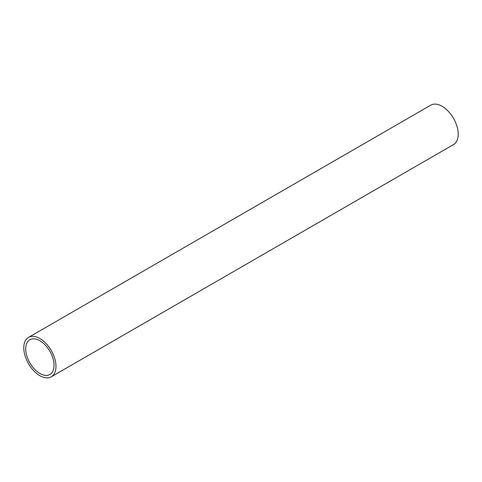 <?xml version="1.0" encoding="UTF-8"?>
<svg xmlns="http://www.w3.org/2000/svg" width="482" height="482" viewBox="0 0 482 482"><rect width="100%" height="100%" fill="white"/><g stroke="black" fill="none" stroke-linecap="round" stroke-linejoin="round"><path stroke-width="0.72" d="M51.255 376.822L453.496 144.588A22.756 13.135 -120 0 0 456.984 126.356A22.756 13.135 -120 0 0 442.121 106.305A22.756 13.135 -120 0 0 430.745 105.178L28.504 337.412A22.756 13.135 60 0 1 39.879 338.539A22.756 13.135 60 0 1 54.743 358.59A22.756 13.135 60 0 1 51.255 376.822A22.756 13.135 60 0 1 39.879 375.695A22.756 13.135 60 0 1 25.016 355.644A22.756 13.135 60 0 1 28.504 337.412M39.879 340.738A20.057 11.58 -120 0 0 29.854 339.744A20.057 11.58 -120 0 0 26.775 355.818A20.057 11.58 -120 0 0 39.879 373.49A20.057 11.58 -120 0 0 49.911 374.484A20.057 11.58 -120 0 0 52.984 358.415A20.057 11.58 -120 0 0 39.879 340.738"/></g></svg>
